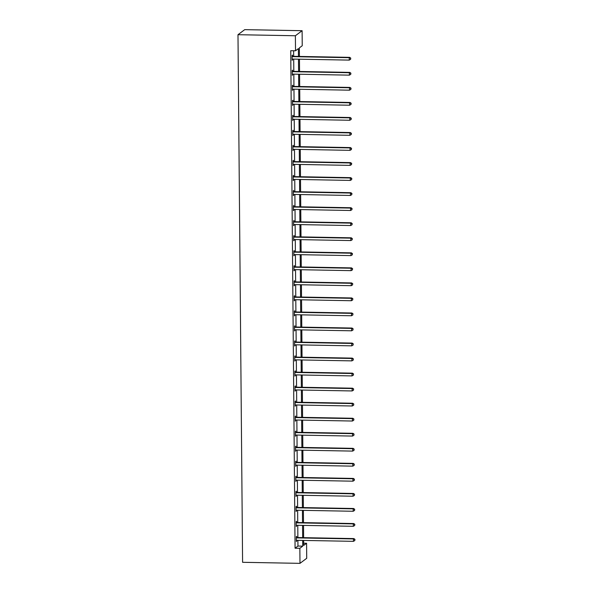 <?xml version="1.0" encoding="UTF-8"?>
<svg xmlns="http://www.w3.org/2000/svg" width="593" height="593" viewBox="0 0 593 593"><rect width="100%" height="100%" fill="white"/><g stroke="black" fill="none" stroke-linecap="round" stroke-linejoin="round"><path stroke-width="0.89" d="M303.683 543.203L306.581 543.255L306.714 558.295L299.984 563.35L242.589 562.305L237.986 34.705L244.709 29.65L302.104 30.695L302.237 45.735L299.354 47.9L299.435 56.439M296.633 522.374L296.619 521.299L296.166 521.64L296.211 526.458L296.656 525.265M296.367 492.301L296.359 491.219L295.907 491.56L295.944 496.385L296.396 495.185M296.107 462.221L296.1 461.146L295.64 461.487L295.685 466.306L296.129 465.112M295.84 432.149L295.833 431.067L295.381 431.407L295.418 436.226L295.87 435.032M295.581 402.069L295.573 400.994L295.114 401.335L295.158 406.153L295.603 404.96M295.321 371.989L295.307 370.914L294.854 371.255L294.899 376.073L295.344 374.88M295.055 341.916L295.047 340.834L294.595 341.175L294.632 346.001L295.084 344.8M294.795 311.836L294.78 310.762L294.328 311.103L294.373 315.921L294.817 314.727M294.528 281.764L294.521 280.682L294.069 281.023L294.106 285.848L294.558 284.647M294.269 251.684L294.261 250.609L293.802 250.95L293.846 255.768L294.291 254.575M294.009 221.612L293.995 220.529L293.542 220.87L293.587 225.688L294.032 224.495M293.743 191.532L293.735 190.449L293.283 190.798L293.32 195.616L293.765 194.415M293.483 161.452L293.468 160.377L293.016 160.718L293.061 165.536L293.505 164.343M293.216 131.379L293.209 130.297L292.757 130.638L292.794 135.463L293.246 134.263M292.957 101.299L292.949 100.224L292.49 100.565L292.534 105.384L292.979 104.19M292.69 71.227L292.683 70.144L292.23 70.485L292.275 75.304L292.72 74.11M298.464 56.417L298.398 48.626L295.514 50.79L290.733 50.702L295.069 548.221L297.953 546.057L297.901 540.319M297.879 537.562L297.775 525.287M297.745 522.522L297.642 510.247M297.619 507.482L297.508 495.207M297.486 492.449L297.375 480.167M297.352 477.409L297.249 465.127M297.219 462.37L297.115 450.094M297.093 447.33L296.982 435.054M296.96 432.29L296.856 420.014M296.826 417.257L296.722 404.975M296.7 402.217L296.589 389.935M296.567 387.177L296.463 374.902M296.433 372.137L296.33 359.862M296.307 357.105L296.196 344.822M296.174 342.065L296.063 329.782M296.04 327.025L295.937 314.742M295.907 311.985L295.803 299.71M295.781 296.945L295.67 284.67M295.648 281.912L295.544 269.63M295.514 266.872L295.41 254.59M295.388 251.832L295.277 239.55M295.255 236.792L295.144 224.517M295.121 221.752L295.017 209.477M294.995 206.72L294.884 194.437M294.862 191.68L294.751 179.397M294.728 176.64L294.625 164.365M294.595 161.6L294.491 149.325M294.469 146.56L294.358 134.285M294.336 131.527L294.232 119.245M294.202 116.487L294.098 104.205M294.076 101.447L293.965 89.172M293.943 86.408L293.831 74.132M293.809 71.368L293.705 59.092M293.676 56.335L293.631 50.753M292.564 56.187L292.549 55.105L292.097 55.445L292.141 60.271L292.586 59.07M292.823 86.259L292.816 85.184L292.364 85.525L292.401 90.344L292.853 89.15M293.09 116.339L293.075 115.257L292.623 115.605L292.668 120.423L293.112 119.223M293.35 146.419L293.342 145.337L292.883 145.678L292.927 150.496L293.372 149.303M293.609 176.492L293.602 175.417L293.15 175.758L293.194 180.576L293.639 179.382M293.876 206.572L293.869 205.489L293.409 205.83L293.453 210.656L293.898 209.455M294.135 236.644L294.128 235.569L293.676 235.91L293.713 240.728L294.165 239.535M294.402 266.724L294.387 265.642L293.935 265.983L293.98 270.808L294.424 269.607M294.662 296.804L294.654 295.722L294.195 296.063L294.239 300.881L294.684 299.687M294.921 326.876L294.914 325.802L294.462 326.143L294.506 330.961L294.951 329.767M295.188 356.956L295.181 355.874L294.721 356.215L294.765 361.041L295.21 359.84M295.447 387.029L295.44 385.954L294.988 386.295L295.025 391.113L295.477 389.92M295.714 417.109L295.699 416.027L295.247 416.368L295.292 421.193L295.737 419.992M295.974 447.181L295.966 446.106L295.514 446.447L295.551 451.266L295.996 450.072M296.233 477.261L296.226 476.186L295.774 476.527L295.818 481.346L296.263 480.152M296.5 507.341L296.493 506.259L296.033 506.6L296.077 511.418L296.522 510.225M296.759 537.414L296.752 536.339L296.3 536.68L296.337 541.498L296.789 540.305M299.984 563.35L299.858 548.31L302.734 546.146L302.689 540.408M295.069 548.221L299.858 548.31M295.514 50.79L295.381 35.75L237.986 34.705M303.653 540.431L303.698 545.419L306.581 543.255M299.458 59.196L299.561 71.479M299.584 74.236L299.695 86.511M299.717 89.276L299.828 101.551M299.85 104.316L299.954 116.591M299.984 119.349L300.088 131.631M300.11 134.389L300.221 146.671M300.243 149.429L300.347 161.704M300.377 164.469L300.481 176.744M300.503 179.501L300.614 191.784M300.636 194.541L300.747 206.824M300.77 209.581L300.873 221.864M300.903 224.621L301.007 236.896M301.029 239.661L301.14 251.936M301.162 254.694L301.266 266.976M301.296 269.733L301.4 282.016M301.422 284.773L301.533 297.049M301.555 299.813L301.667 312.088M301.689 314.853L301.793 327.128M301.815 329.886L301.926 342.168M301.948 344.926L302.059 357.208M302.082 359.966L302.185 372.241M302.215 375.006L302.319 387.281M302.341 390.046L302.452 402.321M302.474 405.078L302.578 417.361M302.608 420.118L302.712 432.401M302.734 435.158L302.845 447.433M302.867 450.198L302.979 462.473M303.001 465.238L303.105 477.513M303.134 480.271L303.238 492.553M303.26 495.311L303.371 507.593M303.394 510.351L303.497 522.626M303.527 525.391L303.631 537.666M302.104 30.695L295.381 35.75M302.66 537.651L302.556 525.368M302.534 522.611L302.423 510.336M302.4 507.571L302.289 495.296M302.267 492.531L302.163 480.256M302.134 477.498L302.03 465.216M302.007 462.458L301.896 450.176M301.874 447.418L301.77 435.143M301.741 432.379L301.637 420.103M301.615 417.339L301.503 405.063M301.481 402.306L301.377 390.024M301.348 387.266L301.244 374.984M301.222 372.226L301.111 359.951M301.088 357.186L300.977 344.911M300.955 342.146L300.851 329.871M300.821 327.114L300.718 314.831M300.695 312.074L300.584 299.791M300.562 297.034L300.458 284.759M300.429 281.994L300.325 269.719M300.303 266.961L300.191 254.679M300.169 251.921L300.058 239.639M300.036 236.881L299.932 224.599M299.902 221.841L299.799 209.566M299.776 206.801L299.665 194.526M299.643 191.769L299.539 179.486M299.509 176.729L299.406 164.446M299.383 161.689L299.272 149.406M299.25 146.649L299.146 134.374M299.117 131.609L299.013 119.334M298.991 116.576L298.879 104.294M298.857 101.536L298.746 89.254M298.724 86.496L298.62 74.221M298.59 71.457L298.487 59.181M297.953 546.057L302.734 546.146M292.134 59.915L292.594 59.93M292.267 74.955L292.727 74.963M292.401 89.995L292.86 90.003M292.534 105.035L292.986 105.043M292.66 120.075L293.12 120.082M292.794 135.108L293.253 135.122M292.927 150.148L293.379 150.155M293.053 165.188L293.513 165.195M293.187 180.228L293.646 180.235M293.32 195.267L293.78 195.275M293.453 210.3L293.906 210.315M293.579 225.34L294.039 225.347M293.713 240.38L294.172 240.387M293.846 255.42L294.298 255.427M293.972 270.46L294.432 270.467M294.106 285.492L294.565 285.5M294.239 300.532L294.691 300.54M294.365 315.572L294.825 315.58M294.499 330.612L294.958 330.62M294.632 345.652L295.092 345.66M294.765 360.685L295.218 360.692M294.891 375.725L295.351 375.732M295.025 390.765L295.484 390.772M295.158 405.805L295.611 405.812M295.284 420.837L295.744 420.852M295.418 435.877L295.877 435.885M295.551 450.917L296.003 450.925M295.677 465.957L296.137 465.965M295.811 480.997L296.27 481.005M295.944 496.03L296.404 496.045M296.077 511.07L296.53 511.077M296.204 526.11L296.663 526.117M296.337 541.15L296.796 541.157M292.104 56.528L292.245 56.587A0.971 0.949 -126.9 0 0 292.608 56.661L349.24 57.699L349.262 60.108L292.631 59.07A0.971 0.949 -126.9 0 0 292.267 59.137L292.134 59.189M292.104 55.994L292.705 56.246A0.971 0.949 -126.9 0 0 293.061 56.32L349.692 57.358L349.24 57.699L350.626 58.336L350.633 59.307L350.626 58.336M350.811 58.203L349.692 57.358M349.262 60.108L350.633 59.307M292.238 71.568L292.379 71.627A0.971 0.949 -126.9 0 0 292.734 71.701L349.373 72.731L349.396 75.148L292.757 74.11A0.971 0.949 -126.9 0 0 292.401 74.177L292.26 74.229M292.238 71.027L292.831 71.286A0.971 0.949 -126.9 0 0 293.194 71.36L349.826 72.39L349.373 72.731L350.76 73.376L350.767 74.34L350.76 73.376M350.937 73.243L349.826 72.39M349.396 75.148L350.767 74.34M292.371 86.6L292.512 86.66A0.971 0.949 -126.9 0 0 292.868 86.741L349.499 87.771L349.522 90.18L292.89 89.15A0.971 0.949 -126.9 0 0 292.534 89.209L292.393 89.269M292.364 86.067L292.964 86.319A0.971 0.949 -126.9 0 0 293.32 86.4L349.959 87.43L349.499 87.771L350.886 88.416L350.9 89.38L350.886 88.416M351.071 88.283L349.959 87.43M349.522 90.18L350.9 89.38M292.505 101.64L292.645 101.699A0.971 0.949 -126.9 0 0 293.001 101.781L349.633 102.811L349.655 105.22L293.024 104.19A0.971 0.949 -126.9 0 0 292.668 104.249L292.527 104.309M292.497 101.106L293.098 101.359A0.971 0.949 -126.9 0 0 293.453 101.433L350.085 102.47L349.633 102.811L351.019 103.456L351.026 104.42L351.019 103.456M351.204 103.315L350.085 102.47M349.655 105.22L351.026 104.42M292.631 116.68L292.772 116.739A0.971 0.949 -126.9 0 0 293.135 116.814L349.766 117.851L349.788 120.26L293.15 119.223A0.971 0.949 -126.9 0 0 292.794 119.289L292.653 119.341M292.631 116.146L293.231 116.398A0.971 0.949 -126.9 0 0 293.587 116.473L350.218 117.51L349.766 117.851L351.152 118.496L351.16 119.46L351.152 118.496M351.33 118.355L350.218 117.51M349.788 120.26L351.16 119.46M292.764 131.72L292.905 131.779A0.971 0.949 -126.9 0 0 293.261 131.854L349.9 132.891L349.914 135.3L293.283 134.263A0.971 0.949 -126.9 0 0 292.927 134.329L292.786 134.381M292.757 131.186L293.357 131.438A0.971 0.949 -126.9 0 0 293.72 131.513L350.352 132.55L349.9 132.891L351.286 133.529L351.293 134.492L351.286 133.529M351.464 133.395L350.352 132.55M349.914 135.3L351.293 134.492M292.898 146.76L293.038 146.819A0.971 0.949 -126.9 0 0 293.394 146.894L350.026 147.924L350.048 150.34L293.416 149.303A0.971 0.949 -126.9 0 0 293.061 149.369L292.92 149.421M292.89 146.219L293.491 146.478A0.971 0.949 -126.9 0 0 293.846 146.553L350.478 147.583L350.026 147.924L351.412 148.569L351.419 149.532L351.412 148.569M351.597 148.435L350.478 147.583M350.048 150.34L351.419 149.532M293.024 161.793L293.164 161.852A0.971 0.949 -126.9 0 0 293.528 161.933L350.159 162.964L350.181 165.373L293.542 164.343A0.971 0.949 -126.9 0 0 293.187 164.402L293.053 164.461M293.024 161.259L293.624 161.511A0.971 0.949 -126.9 0 0 293.98 161.593L350.611 162.623L350.159 162.964L351.545 163.609L351.553 164.572L351.545 163.609M351.723 163.475L350.611 162.623M350.181 165.373L351.553 164.572M293.157 176.833L293.298 176.892A0.971 0.949 -126.9 0 0 293.654 176.973L350.293 178.004L350.307 180.413L293.676 179.382A0.971 0.949 -126.9 0 0 293.32 179.442L293.179 179.501M293.15 176.299L293.75 176.551A0.971 0.949 -126.9 0 0 294.113 176.625L350.745 177.663L350.293 178.004L351.679 178.649L351.686 179.612L351.679 178.649M351.857 178.508L350.745 177.663M350.307 180.413L351.686 179.612M293.29 191.873L293.431 191.932A0.971 0.949 -126.9 0 0 293.787 192.006L350.419 193.044L350.441 195.453L293.809 194.415A0.971 0.949 -126.9 0 0 293.453 194.482L293.313 194.534M293.283 191.339L293.883 191.591A0.971 0.949 -126.9 0 0 294.239 191.665L350.878 192.703L350.419 193.044L351.805 193.689L351.812 194.652L351.805 193.689M351.99 193.548L350.878 192.703M350.441 195.453L351.812 194.652M293.424 206.913L293.565 206.972A0.971 0.949 -126.9 0 0 293.92 207.046L350.552 208.084L350.574 210.493L293.943 209.455A0.971 0.949 -126.9 0 0 293.587 209.522L293.446 209.574M293.416 206.379L294.017 206.631A0.971 0.949 -126.9 0 0 294.373 206.705L351.004 207.743L350.552 208.084L351.938 208.721L351.945 209.685L351.938 208.721M352.123 208.588L351.004 207.743M350.574 210.493L351.945 209.685M293.55 221.952L293.691 222.012A0.971 0.949 -126.9 0 0 294.046 222.086L350.685 223.116L350.708 225.533L294.069 224.495A0.971 0.949 -126.9 0 0 293.713 224.562L293.572 224.614M293.55 221.411L294.15 221.671A0.971 0.949 -126.9 0 0 294.506 221.745L351.138 222.775L350.685 223.116L352.072 223.761L352.079 224.725L352.072 223.761M352.249 223.628L351.138 222.775M350.708 225.533L352.079 224.725M293.683 236.985L293.824 237.044A0.971 0.949 -126.9 0 0 294.18 237.126L350.811 238.156L350.834 240.565L294.202 239.535A0.971 0.949 -126.9 0 0 293.846 239.594L293.705 239.654M293.676 236.451L294.276 236.703A0.971 0.949 -126.9 0 0 294.632 236.785L351.271 237.815L350.811 238.156L352.198 238.801L352.212 239.765L352.198 238.801M352.383 238.668L351.271 237.815M350.834 240.565L352.212 239.765M293.817 252.025L293.958 252.084A0.971 0.949 -126.9 0 0 294.313 252.158L350.945 253.196L350.967 255.605L294.336 254.575A0.971 0.949 -126.9 0 0 293.98 254.634L293.839 254.686M293.809 251.491L294.41 251.743A0.971 0.949 -126.9 0 0 294.765 251.817L351.397 252.855L350.945 253.196L352.331 253.841L352.338 254.805L352.331 253.841M352.516 253.7L351.397 252.855M350.967 255.605L352.338 254.805M293.943 267.065L294.084 267.124A0.971 0.949 -126.9 0 0 294.447 267.198L351.078 268.236L351.1 270.645L294.462 269.607A0.971 0.949 -126.9 0 0 294.106 269.674L293.965 269.726M293.943 266.531L294.543 266.783A0.971 0.949 -126.9 0 0 294.899 266.857L351.53 267.895L351.078 268.236L352.464 268.881L352.472 269.845L352.464 268.881M352.642 268.74L351.53 267.895M351.1 270.645L352.472 269.845M294.076 282.105L294.217 282.164A0.971 0.949 -126.9 0 0 294.573 282.238L351.212 283.276L351.226 285.685L294.595 284.647A0.971 0.949 -126.9 0 0 294.239 284.714L294.098 284.766M294.069 281.571L294.669 281.823A0.971 0.949 -126.9 0 0 295.032 281.897L351.664 282.935L351.212 283.276L352.598 283.914L352.605 284.877L352.598 283.914M352.776 283.78L351.664 282.935M351.226 285.685L352.605 284.877M294.21 297.145L294.35 297.204A0.971 0.949 -126.9 0 0 294.706 297.278L351.338 298.309L351.36 300.725L294.728 299.687A0.971 0.949 -126.9 0 0 294.373 299.754L294.232 299.806M294.202 296.604L294.803 296.863A0.971 0.949 -126.9 0 0 295.158 296.937L351.797 297.968L351.338 298.309L352.724 298.954L352.731 299.917L352.724 298.954M352.909 298.82L351.797 297.968M351.36 300.725L352.731 299.917M294.336 312.177L294.476 312.237A0.971 0.949 -126.9 0 0 294.84 312.318L351.471 313.349L351.493 315.758L294.862 314.727A0.971 0.949 -126.9 0 0 294.499 314.787L294.365 314.846M294.336 311.644L294.936 311.896A0.971 0.949 -126.9 0 0 295.292 311.977L351.923 313.008L351.471 313.349L352.857 313.993L352.865 314.957L352.857 313.993M353.035 313.86L351.923 313.008M351.493 315.758L352.865 314.957M294.469 327.217L294.61 327.277A0.971 0.949 -126.9 0 0 294.966 327.351L351.605 328.389L351.627 330.798L294.988 329.767A0.971 0.949 -126.9 0 0 294.632 329.827L294.491 329.878M294.469 326.684L295.062 326.936A0.971 0.949 -126.9 0 0 295.425 327.01L352.057 328.048L351.605 328.389L352.991 329.033L352.998 329.997L352.991 329.033M353.169 328.893L352.057 328.048M351.627 330.798L352.998 329.997M294.602 342.257L294.743 342.317A0.971 0.949 -126.9 0 0 295.099 342.391L351.731 343.429L351.753 345.838L295.121 344.8A0.971 0.949 -126.9 0 0 294.765 344.867L294.625 344.918M294.595 341.724L295.195 341.976A0.971 0.949 -126.9 0 0 295.551 342.05L352.19 343.088L351.731 343.429L353.117 344.073L353.131 345.037L353.117 344.073M353.302 343.933L352.19 343.088M351.753 345.838L353.131 345.037M294.736 357.297L294.877 357.357A0.971 0.949 -126.9 0 0 295.232 357.431L351.864 358.469L351.886 360.878L295.255 359.84A0.971 0.949 -126.9 0 0 294.899 359.907L294.758 359.958M294.728 356.764L295.329 357.016A0.971 0.949 -126.9 0 0 295.685 357.09L352.316 358.12L351.864 358.469L353.25 359.106L353.258 360.07L353.25 359.106M353.435 358.973L352.316 358.12M351.886 360.878L353.258 360.07M294.862 372.337L295.003 372.397A0.971 0.949 -126.9 0 0 295.366 372.471L351.997 373.501L352.02 375.91L295.381 374.88A0.971 0.949 -126.9 0 0 295.025 374.939L294.884 374.998M294.862 371.796L295.462 372.048A0.971 0.949 -126.9 0 0 295.818 372.13L352.45 373.16L351.997 373.501L353.384 374.146L353.391 375.11L353.384 374.146M353.561 374.013L352.45 373.16M352.02 375.91L353.391 375.11M294.995 387.37L295.136 387.429A0.971 0.949 -126.9 0 0 295.492 387.511L352.123 388.541L352.146 390.95L295.514 389.92A0.971 0.949 -126.9 0 0 295.158 389.979L295.017 390.038M294.988 386.836L295.588 387.088A0.971 0.949 -126.9 0 0 295.951 387.17L352.583 388.2L352.123 388.541L353.51 389.186L353.524 390.15L353.51 389.186M353.695 389.045L352.583 388.2M352.146 390.95L353.524 390.15M295.129 402.41L295.27 402.469A0.971 0.949 -126.9 0 0 295.625 402.543L352.257 403.581L352.279 405.99L295.648 404.96A0.971 0.949 -126.9 0 0 295.292 405.019L295.151 405.071M295.121 401.876L295.722 402.128A0.971 0.949 -126.9 0 0 296.077 402.202L352.709 403.24L352.257 403.581L353.643 404.226L353.65 405.189L353.643 404.226M353.828 404.085L352.709 403.24M352.279 405.99L353.65 405.189M295.255 417.45L295.396 417.509A0.971 0.949 -126.9 0 0 295.759 417.583L352.39 418.621L352.412 421.03L295.774 419.992A0.971 0.949 -126.9 0 0 295.418 420.059L295.284 420.111M295.255 416.916L295.855 417.168A0.971 0.949 -126.9 0 0 296.211 417.242L352.842 418.28L352.39 418.621L353.776 419.266L353.784 420.229L353.776 419.266M353.954 419.125L352.842 418.28M352.412 421.03L353.784 420.229M295.388 432.49L295.529 432.549A0.971 0.949 -126.9 0 0 295.885 432.623L352.524 433.661L352.538 436.07L295.907 435.032A0.971 0.949 -126.9 0 0 295.551 435.099L295.41 435.151M295.381 431.949L295.981 432.208A0.971 0.949 -126.9 0 0 296.344 432.282L352.976 433.313L352.524 433.661L353.91 434.298L353.917 435.262L353.91 434.298M354.088 434.165L352.976 433.313M352.538 436.07L353.917 435.262M295.522 447.53L295.662 447.589A0.971 0.949 -126.9 0 0 296.018 447.663L352.65 448.693L352.672 451.103L296.04 450.072A0.971 0.949 -126.9 0 0 295.685 450.131L295.544 450.191M295.514 446.989L296.115 447.241A0.971 0.949 -126.9 0 0 296.47 447.322L353.109 448.352L352.65 448.693L354.036 449.338L354.043 450.302L354.036 449.338M354.221 449.205L353.109 448.352M352.672 451.103L354.043 450.302M295.655 462.562L295.796 462.622A0.971 0.949 -126.9 0 0 296.152 462.703L352.783 463.733L352.805 466.142L296.174 465.112A0.971 0.949 -126.9 0 0 295.818 465.171L295.677 465.231M295.648 462.029L296.248 462.281A0.971 0.949 -126.9 0 0 296.604 462.362L353.235 463.392L352.783 463.733L354.169 464.378L354.177 465.342L354.169 464.378M354.355 464.237L353.235 463.392M352.805 466.142L354.177 465.342M295.781 477.602L295.922 477.661A0.971 0.949 -126.9 0 0 296.278 477.736L352.917 478.773L352.939 481.182L296.3 480.152A0.971 0.949 -126.9 0 0 295.944 480.211L295.803 480.263M295.781 477.068L296.374 477.321A0.971 0.949 -126.9 0 0 296.737 477.395L353.369 478.432L352.917 478.773L354.303 479.418L354.31 480.382L354.303 479.418M354.481 479.277L353.369 478.432M352.939 481.182L354.31 480.382M295.914 492.642L296.055 492.701A0.971 0.949 -126.9 0 0 296.411 492.776L353.043 493.813L353.065 496.222L296.433 495.185A0.971 0.949 -126.9 0 0 296.077 495.251L295.937 495.303M295.907 492.108L296.507 492.36A0.971 0.949 -126.9 0 0 296.863 492.435L353.502 493.472L353.043 493.813L354.429 494.451L354.444 495.422L354.429 494.451M354.614 494.317L353.502 493.472M353.065 496.222L354.444 495.422M296.048 507.682L296.189 507.741A0.971 0.949 -126.9 0 0 296.544 507.816L353.176 508.846L353.198 511.262L296.567 510.225A0.971 0.949 -126.9 0 0 296.211 510.291L296.07 510.343M296.04 507.141L296.641 507.4A0.971 0.949 -126.9 0 0 296.997 507.475L353.628 508.505L353.176 508.846L354.562 509.491L354.57 510.454L354.562 509.491M354.747 509.357L353.628 508.505M353.198 511.262L354.57 510.454M296.174 522.715L296.315 522.774A0.971 0.949 -126.9 0 0 296.678 522.856L353.309 523.886L353.332 526.295L296.693 525.265A0.971 0.949 -126.9 0 0 296.337 525.324L296.196 525.383M296.174 522.181L296.774 522.433A0.971 0.949 -126.9 0 0 297.13 522.515L353.762 523.545L353.309 523.886L354.696 524.531L354.703 525.494L354.696 524.531M354.873 524.397L353.762 523.545M353.332 526.295L354.703 525.494M296.307 537.755L296.448 537.814A0.971 0.949 -126.9 0 0 296.804 537.895L353.443 538.926L353.458 541.335L296.826 540.305A0.971 0.949 -126.9 0 0 296.47 540.364L296.33 540.423M296.3 537.221L296.9 537.473A0.971 0.949 -126.9 0 0 297.263 537.547L353.895 538.585L353.443 538.926L354.829 539.571L354.836 540.534L354.829 539.571M355.007 539.43L353.895 538.585M353.458 541.335L354.836 540.534M292.245 56.587L292.705 56.246M292.608 56.661L293.061 56.32M292.379 71.627L292.831 71.286M292.734 71.701L293.194 71.36M292.512 86.66L292.964 86.319M292.868 86.741L293.32 86.4M292.645 101.699L293.098 101.359M293.001 101.781L293.453 101.433M292.772 116.739L293.231 116.398M293.135 116.814L293.587 116.473M292.905 131.779L293.357 131.438M293.261 131.854L293.72 131.513M293.038 146.819L293.491 146.478M293.394 146.894L293.846 146.553M293.164 161.852L293.624 161.511M293.528 161.933L293.98 161.593M293.298 176.892L293.75 176.551M293.654 176.973L294.113 176.625M293.431 191.932L293.883 191.591M293.787 192.006L294.239 191.665M293.565 206.972L294.017 206.631M293.92 207.046L294.373 206.705M293.691 222.012L294.15 221.671M294.046 222.086L294.506 221.745M293.824 237.044L294.276 236.703M294.18 237.126L294.632 236.785M293.958 252.084L294.41 251.743M294.313 252.158L294.765 251.817M294.084 267.124L294.543 266.783M294.447 267.198L294.899 266.857M294.217 282.164L294.669 281.823M294.573 282.238L295.032 281.897M294.35 297.204L294.803 296.863M294.706 297.278L295.158 296.937M294.476 312.237L294.936 311.896M294.84 312.318L295.292 311.977M294.61 327.277L295.062 326.936M294.966 327.351L295.425 327.01M294.743 342.317L295.195 341.976M295.099 342.391L295.551 342.05M294.877 357.357L295.329 357.016M295.232 357.431L295.685 357.09M295.003 372.397L295.462 372.048M295.366 372.471L295.818 372.13M295.136 387.429L295.588 387.088M295.492 387.511L295.951 387.17M295.27 402.469L295.722 402.128M295.625 402.543L296.077 402.202M295.396 417.509L295.855 417.168M295.759 417.583L296.211 417.242M295.529 432.549L295.981 432.208M295.885 432.623L296.344 432.282M295.662 447.589L296.115 447.241M296.018 447.663L296.47 447.322M295.796 462.622L296.248 462.281M296.152 462.703L296.604 462.362M295.922 477.661L296.374 477.321M296.278 477.736L296.737 477.395M296.055 492.701L296.507 492.36M296.411 492.776L296.863 492.435M296.189 507.741L296.641 507.4M296.544 507.816L296.997 507.475M296.315 522.774L296.774 522.433M296.678 522.856L297.13 522.515M296.448 537.814L296.9 537.473M296.804 537.895L297.263 537.547"/></g></svg>
